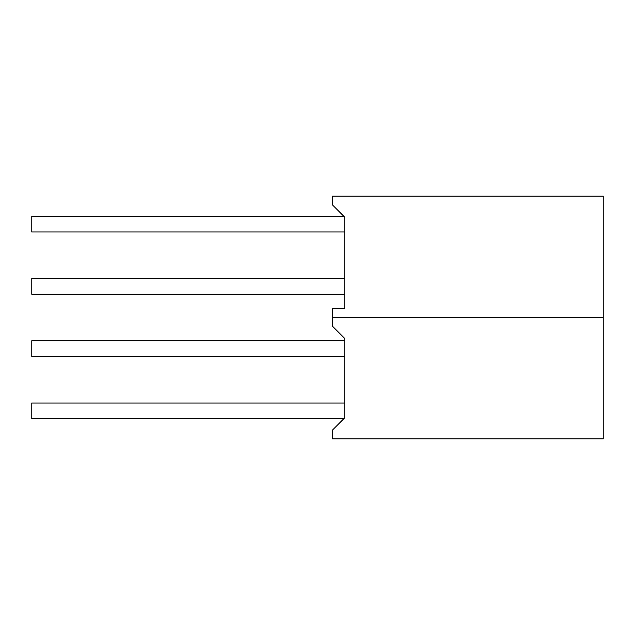<?xml version="1.0" encoding="UTF-8"?>
<svg xmlns="http://www.w3.org/2000/svg" width="635" height="635" viewBox="0 0 635 635"><rect width="100%" height="100%" fill="white"/><g stroke="black" fill="none" stroke-linecap="round" stroke-linejoin="round"><path stroke-width="0.95" d="M603.25 317.5L603.25 438.809L332.446 438.809L332.446 430.109L344.702 417.854L344.702 338.455L332.446 326.199L332.446 308.8L344.702 308.8L344.702 217.146L332.446 204.891L332.446 196.191L603.25 196.191L603.25 317.5L332.446 317.5M344.702 356.465L31.75 356.465L31.75 340.781L344.702 340.781M344.702 231.973L31.75 231.973L31.75 216.289L343.845 216.289M344.702 294.219L31.75 294.219L31.75 278.535L344.702 278.535M343.845 418.711L31.75 418.711L31.75 403.027L344.702 403.027"/></g></svg>
